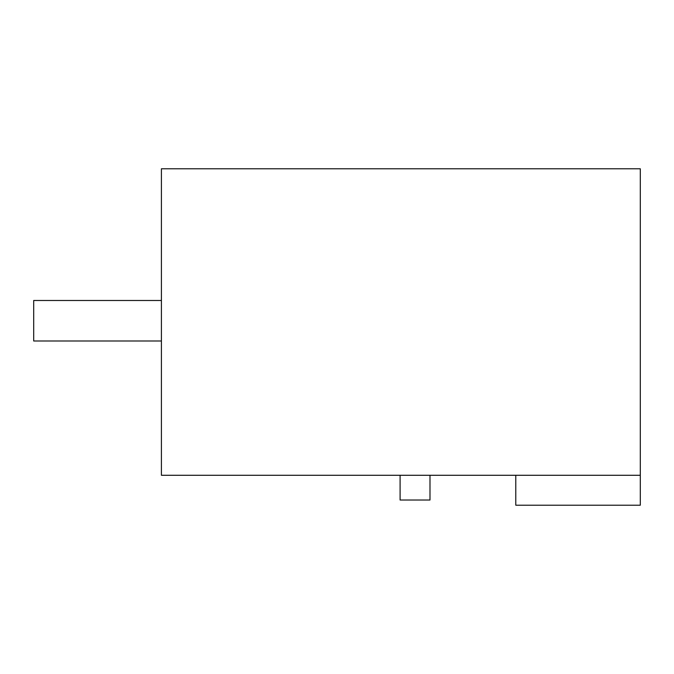 <?xml version="1.0" encoding="UTF-8"?>
<svg xmlns="http://www.w3.org/2000/svg" width="674" height="674" viewBox="0 0 674 674"><rect width="100%" height="100%" fill="white"/><g stroke="black" fill="none" stroke-linecap="round" stroke-linejoin="round"><path stroke-width="1.01" d="M640.3 475.28L640.3 168.786L161.406 168.786L161.406 475.28L640.3 475.28L640.3 505.214L515.787 505.214L515.787 475.28M429.987 475.28L429.987 500.024L400.095 500.024L400.095 475.28M161.406 340.993L33.7 340.993L33.7 300.486L161.406 300.486"/></g></svg>
